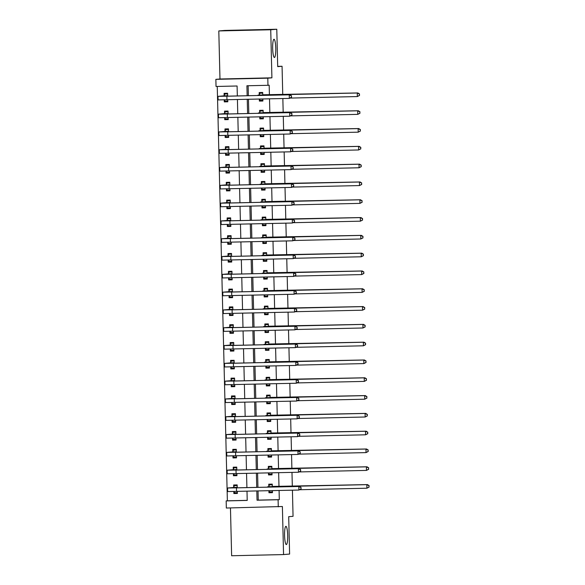 <?xml version="1.0" encoding="UTF-8"?>
<svg xmlns="http://www.w3.org/2000/svg" width="585" height="585" viewBox="0 0 585 585"><rect width="100%" height="100%" fill="white"/><g stroke="black" fill="none" stroke-linecap="round" stroke-linejoin="round"><path stroke-width="0.88" d="M274.445 57.491A9.119 1.55 -91.3 0 1 274.431 57.491A9.119 1.55 -91.3 0 1 272.668 48.46A9.119 1.55 -91.3 0 1 273.999 39.261A9.119 1.55 -91.3 0 1 274.014 39.261A9.119 1.55 -91.3 0 1 275.769 48.292A9.119 1.55 -91.3 0 1 274.445 57.491M286.35 544.562A9.119 1.55 -91.3 0 1 286.328 544.562A9.119 1.55 -91.3 0 1 284.573 535.531A9.119 1.55 -91.3 0 1 285.904 526.332A9.119 1.55 -91.3 0 1 285.919 526.332A9.119 1.55 -91.3 0 1 287.674 535.363A9.119 1.55 -91.3 0 1 286.35 544.562M237.334 95.977L237.093 85.995L216.033 86.47L215.865 79.348L267.791 78.171L267.967 85.293L246.914 85.768L247.155 95.757M219.975 79.004L271.908 77.827L270.731 29.762L276.785 29.25L224.852 30.427L218.805 30.939L219.975 79.004L215.865 79.348M230.461 507.934L231.631 555.75L283.557 554.573L282.387 506.508L226.336 508.029L226.168 500.906L247.221 500.431L246.994 491.224M217.247 86.441L227.375 500.811L226.168 500.906M270.731 29.762L218.805 30.939M292.42 490.193L293.056 516.314L288.697 516.679L289.612 554.061L283.557 554.573M227.375 500.811L247.214 500.358M233.817 491.517L233.868 493.535L237.378 493.455L237.327 491.444M237.239 487.846L237.166 484.914L233.656 484.987L233.715 487.312M233.386 473.718L233.437 475.737L236.94 475.656L236.896 473.645M236.808 470.047L236.735 467.108L233.225 467.188L233.283 469.514M232.947 455.912L232.998 457.931L236.508 457.85L236.457 455.839M236.369 452.242L236.296 449.309L232.786 449.382L232.845 451.708M232.516 438.114L232.567 440.132L236.069 440.052L236.026 438.041M235.938 434.443L235.865 431.503L232.355 431.584L232.413 433.909M232.077 420.308L232.128 422.326L235.638 422.246L235.587 420.235M235.499 416.637L235.426 413.705L231.916 413.778L231.974 416.103M231.645 402.509L231.697 404.528L235.199 404.447L235.155 402.436M235.068 398.838L234.994 395.899L231.484 395.979L231.543 398.305M231.207 384.703L231.258 386.722L234.768 386.641L234.717 384.63M234.629 381.032L234.556 378.1L231.046 378.173L231.104 380.499M230.775 366.905L230.826 368.916L234.329 368.842L234.285 366.832M234.197 363.234L234.124 360.294L230.614 360.375L230.673 362.7M230.336 349.099L230.388 351.117L233.898 351.037L233.846 349.026M233.759 345.428L233.686 342.496L230.176 342.569L230.234 344.894M229.905 331.3L229.956 333.311L233.459 333.238L233.415 331.227M233.327 327.629L233.254 324.69L229.744 324.77L229.803 327.095M229.466 313.494L229.517 315.512L233.027 315.432L232.976 313.421M232.888 309.823L232.815 306.891L229.305 306.964L229.364 309.289M229.035 295.696L229.086 297.707L232.589 297.633L232.545 295.622M232.457 292.025L232.384 289.085L228.874 289.166L228.932 291.491M228.596 277.89L228.647 279.908L232.157 279.827L232.106 277.817M232.018 274.219L231.945 271.286L228.435 271.36L228.494 273.685M228.165 260.091L228.216 262.102L231.718 262.029L231.675 260.018M231.587 256.42L231.514 253.48L228.004 253.561L228.062 255.886M227.726 242.285L227.777 244.303L231.287 244.223L231.236 242.212M231.148 238.614L231.075 235.675L227.565 235.755L227.623 238.08M227.294 224.486L227.346 226.497L230.848 226.424L230.804 224.406M230.717 220.808L230.644 217.876L227.134 217.956L227.192 220.282M226.856 206.68L226.907 208.699L230.417 208.618L230.366 206.607M230.278 203.01L230.205 200.07L226.695 200.15L226.753 202.476M226.424 188.882L226.475 190.893L229.978 190.82L229.934 188.801M229.846 185.204L229.773 182.271L226.263 182.352L226.322 184.677M225.986 171.076L226.037 173.094L229.547 173.014L229.495 171.003M229.408 167.405L229.335 164.465L225.825 164.546L225.883 166.871M225.554 153.277L225.605 155.288L229.108 155.215L229.064 153.197M228.976 149.599L228.903 146.667L225.393 146.747L225.452 149.073M225.115 135.471L225.166 137.49L228.677 137.409L228.625 135.398M228.538 131.8L228.464 128.861L224.954 128.941L225.013 131.267M224.684 117.673L224.735 119.684L228.238 119.603L228.194 117.592M228.106 113.995L228.033 111.062L224.523 111.143L224.581 113.461M224.245 99.867L224.296 101.885L227.806 101.805L227.755 99.794M227.667 96.196L227.594 93.256L224.084 93.337L224.143 95.662M258.029 490.976L258.256 500.109L279.308 499.634L279.082 490.501M278.986 486.603L278.65 472.695M278.555 468.797L278.211 454.896M278.116 450.998L277.78 437.09M277.685 433.192L277.341 419.291M277.246 415.394L276.91 401.485M276.815 397.588L276.471 383.687M276.376 379.789L276.04 365.881M275.945 361.983L275.601 348.082M275.506 344.185L275.169 330.276M275.074 326.379L274.731 312.478M274.636 308.58L274.299 294.672M274.204 290.774L273.86 276.873M273.765 272.976L273.429 259.067M273.334 255.17L272.99 241.269M272.895 237.371L272.559 223.463M272.464 219.565L272.12 205.664M272.025 201.767L271.689 187.858M271.594 183.961L271.25 170.059M271.155 166.162L270.818 152.254M270.723 148.356L270.38 134.455M270.285 130.557L269.948 116.649M269.853 112.751L269.51 98.85M269.414 94.953L269.18 85.191L267.967 85.293M248.128 85.746L248.369 95.728M248.457 99.326L248.808 113.527M248.896 117.124L249.239 131.332M249.327 134.93L249.678 149.131M249.766 152.729L250.109 166.937M250.197 170.535L250.548 184.736M250.636 188.333L250.98 202.542M251.067 206.139L251.418 220.34M251.506 223.938L251.85 238.146M251.938 241.744L252.289 255.945M252.376 259.543L252.72 273.751M252.808 277.348L253.159 291.549M253.246 295.147L253.59 309.355M253.678 312.953L254.029 327.154M254.117 330.752L254.46 344.96M254.548 348.558L254.899 362.758M254.987 366.356L255.331 380.564M255.418 384.162L255.769 398.363M255.857 401.961L256.201 416.169M256.288 419.767L256.639 433.968M256.727 437.565L257.071 451.774M257.159 455.371L257.51 469.572M257.597 473.17L257.941 487.378M268.91 490.727L268.954 492.738L272.464 492.658L272.42 490.647M272.317 486.735L272.259 484.117L268.749 484.197L268.808 486.515M268.471 472.929L268.522 474.94L272.032 474.859L271.981 472.848M271.886 468.929L271.82 466.311L268.31 466.391L268.369 468.717M268.04 455.123L268.084 457.134L271.594 457.053L271.55 455.042M271.447 451.13L271.389 448.512L267.879 448.593L267.937 450.911M267.601 437.324L267.652 439.335L271.162 439.255L271.111 437.244M271.016 433.324L270.95 430.706L267.44 430.787L267.499 433.112M267.169 419.518L267.213 421.529L270.723 421.449L270.68 419.438M270.577 415.525L270.519 412.908L267.009 412.988L267.067 415.306M266.731 401.719L266.782 403.73L270.292 403.65L270.241 401.639M270.146 397.72L270.08 395.102L266.57 395.182L266.628 397.507M266.299 383.914L266.343 385.924L269.853 385.844L269.809 383.833M269.707 379.914L269.648 377.303L266.138 377.384L266.197 379.702M265.861 366.115L265.912 368.126L269.422 368.045L269.371 366.034M269.275 362.115L269.21 359.497L265.7 359.578L265.758 361.903M265.429 348.309L265.473 350.32L268.983 350.239L268.939 348.229M268.837 344.309L268.778 341.698L265.268 341.779L265.327 344.097M264.99 330.51L265.042 332.521L268.552 332.441L268.5 330.43M268.405 326.51L268.339 323.893L264.829 323.973L264.888 326.298M264.559 312.704L264.603 314.715L268.113 314.635L268.069 312.624M267.967 308.704L267.908 306.094L264.398 306.174L264.457 308.492M264.12 294.906L264.171 296.917L267.681 296.836L267.63 294.825M267.535 290.906L267.469 288.288L263.959 288.368L264.018 290.694M263.689 277.1L263.733 279.111L267.243 279.03L267.199 277.019M267.096 273.1L267.038 270.489L263.528 270.57L263.586 272.888M263.25 259.301L263.301 261.312L266.811 261.232L266.76 259.221M266.665 255.301L266.599 252.683L263.089 252.764L263.148 255.089M262.819 241.495L262.862 243.506L266.372 243.426L266.329 241.415M266.226 237.495L266.168 234.885L262.658 234.965L262.716 237.283M262.38 223.697L262.431 225.708L265.941 225.627L265.89 223.616M265.795 219.697L265.729 217.079L262.219 217.159L262.277 219.485M261.948 205.891L261.992 207.902L265.502 207.821L265.458 205.81M265.356 201.891L265.298 199.28L261.787 199.361L261.846 201.679M261.51 188.092L261.561 190.103L265.071 190.023L265.02 188.012M264.925 184.092L264.859 181.474L261.349 181.555L261.407 183.88M261.078 170.286L261.122 172.297L264.632 172.217L264.588 170.206M264.493 166.286L264.427 163.676L260.917 163.756L260.976 166.074M260.639 152.488L260.691 154.498L264.201 154.418L264.149 152.407M264.054 148.488L263.989 145.87L260.479 145.95L260.537 148.276M260.208 134.682L260.252 136.693L263.762 136.612L263.718 134.601M263.623 130.682L263.557 128.071L260.047 128.152L260.106 130.47M259.769 116.883L259.82 118.894L263.33 118.813L263.279 116.803M263.184 112.883L263.118 110.265L259.608 110.346L259.667 112.671M259.338 99.077L259.382 101.088L262.892 101.008L262.848 98.997M262.753 95.077L262.687 92.467L259.177 92.547L259.235 94.865M276.785 29.25L277.7 66.632L282.058 66.266L277.692 66.368M282.058 66.266L282.752 94.646M282.847 98.543L283.184 112.452M283.279 116.349L283.623 130.25M283.718 134.148L284.054 148.056M284.149 151.954L284.493 165.855M284.588 169.752L284.924 183.661M285.019 187.558L285.363 201.467M285.458 205.357L285.794 219.265M285.889 223.163L286.233 237.071M286.328 240.961L286.665 254.87M286.76 258.767L287.103 272.676M287.198 276.566L287.535 290.474M287.63 294.372L287.974 308.28M288.069 312.171L288.405 326.079M288.5 329.977L288.844 343.885M288.939 347.775L289.275 361.684M289.37 365.581L289.714 379.49M289.809 383.38L290.145 397.288M290.24 401.186L290.584 415.094M290.679 418.984L291.016 432.893M291.111 436.79L291.454 450.699M291.549 454.589L291.886 468.497M291.981 472.395L292.325 486.303M271.908 77.827L267.791 78.171M279.308 499.634L278.094 499.736L278.27 506.851M246.907 487.627L246.556 473.426M246.468 469.828L246.124 455.62M246.036 452.022L245.685 437.821M245.598 434.224L245.254 420.015M245.166 416.418L244.815 402.217M244.727 398.619L244.384 384.411M244.296 380.813L243.945 366.612M243.857 363.014L243.514 348.806M243.426 345.208L243.075 331.008M242.987 327.41L242.643 313.202M242.556 309.604L242.205 295.403M242.117 291.805L241.773 277.597M241.685 273.999L241.334 259.798M241.247 256.201L240.903 241.993M240.815 238.395L240.464 224.194M240.376 220.596L240.033 206.388M239.945 202.79L239.594 188.589M239.506 184.992L239.163 170.783M239.075 167.186L238.724 152.985M238.636 149.387L238.292 135.179M238.205 131.581L237.854 117.373M237.766 113.775L237.422 99.574M256.815 491.005L257.042 500.212L278.094 499.736M247.243 99.355L247.594 113.556M247.682 117.154L248.025 131.362M248.113 134.959L248.464 149.16M248.552 152.758L248.896 166.966M248.983 170.564L249.334 184.765M249.422 188.363L249.766 202.571M249.853 206.169L250.204 220.369M250.292 223.967L250.636 238.175M250.724 241.773L251.075 255.974M251.162 259.572L251.506 273.78M251.594 277.378L251.945 291.579M252.033 295.176L252.376 309.385M252.464 312.982L252.815 327.183M252.903 330.781L253.246 344.989M253.334 348.587L253.685 362.788M253.773 366.385L254.117 380.594M254.204 384.191L254.555 398.392M254.643 401.99L254.987 416.198M255.075 419.796L255.426 433.997M255.513 437.595L255.857 451.803M255.945 455.401L256.296 469.601M256.384 473.199L256.727 487.407M258.256 500.109L257.042 500.212M272.464 492.446L268.954 492.738M237.371 493.243L233.868 493.535M227.799 101.585L224.296 101.885M228.238 119.391L224.735 119.684M228.669 137.19L225.166 137.49M229.108 154.996L225.605 155.288M229.539 172.794L226.037 173.094M229.978 190.6L226.475 190.893M230.41 208.406L226.907 208.699M230.848 226.205L227.346 226.497M231.28 244.011L227.777 244.303M231.718 261.809L228.216 262.102M232.15 279.615L228.647 279.908M232.589 297.414L229.086 297.707M233.02 315.22L229.517 315.512M233.459 333.019L229.956 333.311M233.89 350.825L230.388 351.117M234.329 368.623L230.826 368.916M234.761 386.429L231.258 386.722M235.199 404.228L231.697 404.528M235.631 422.034L232.128 422.326M236.069 439.832L232.567 440.132M236.501 457.638L232.998 457.931M236.94 475.437L233.437 475.737M272.025 474.64L268.522 474.94M271.594 456.841L268.084 457.134M271.155 439.035L267.652 439.335M270.723 421.237L267.213 421.529M270.285 403.431L266.782 403.73M269.853 385.632L266.343 385.924M269.414 367.826L265.912 368.126M268.983 350.027L265.473 350.32M268.544 332.221L265.042 332.521M268.113 314.423L264.603 314.715M267.674 296.617L264.171 296.917M267.243 278.818L263.733 279.111M266.804 261.012L263.301 261.312M266.372 243.214L262.862 243.506M265.934 225.408L262.431 225.708M265.502 207.609L261.992 207.902M265.063 189.803L261.561 190.103M264.632 172.005L261.122 172.297M264.193 154.199L260.691 154.498M263.762 136.4L260.252 136.693M263.323 118.594L259.82 118.894M262.892 100.795L259.382 101.088M269.041 490.727L269.619 491.97L272.449 491.905M272.266 484.614L269.444 484.848L272.274 484.789M272.31 486.442L367.431 484.599L369.106 485.638L368.894 487.086L369.106 485.638M369.135 487.064L366.912 488.212L366.832 484.651L270.014 486.815L267.506 486.808L268.734 486.691L269.444 484.848M368.894 487.086L366.912 488.212L299.922 489.725M368.857 485.66L366.832 484.651L367.431 484.599M272.244 486.618L268.734 486.691M237.181 485.404L234.358 485.645L237.188 485.579M237.356 492.702L234.526 492.767L233.956 491.517M301.136 488.906L300.858 487.502L301.136 488.906L298.913 490.047L298.825 486.486L227.572 488.007L233.649 487.488L234.358 485.645M237.225 487.232L231.133 487.927L237.042 487.853L299.432 486.435L301.099 487.48M300.895 488.921L298.913 490.047L227.66 491.568L227.572 488.007M300.858 487.502L298.825 486.486L299.432 486.435M237.159 487.407L233.649 487.488M268.61 472.921L269.18 474.172L272.01 474.106M271.835 466.808L269.005 467.049L271.835 466.984M271.879 468.636L367 466.793L368.667 467.839L368.462 469.28L368.667 467.839M368.704 469.265L366.481 470.406L366.393 466.845L269.583 469.016L267.067 469.002L268.303 468.892L269.005 467.049M368.462 469.28L366.481 470.406L299.483 471.927M368.426 467.861L366.393 466.845L367 466.793M271.813 468.812L268.303 468.892M268.171 455.123L268.749 456.366L271.579 456.3M271.396 449.009L268.573 449.243L271.403 449.185M271.44 450.838L366.561 448.995L368.236 450.033L368.023 451.481L368.236 450.033M368.265 451.459L366.042 452.607L365.961 449.046L269.144 451.21L266.636 451.203L267.864 451.086L268.573 449.243M368.023 451.481L366.042 452.607L299.052 454.121M367.987 450.055L365.961 449.046L366.561 448.995M271.374 451.013L267.864 451.086M267.74 437.317L268.31 438.567L271.14 438.501M270.965 431.203L268.135 431.445L270.965 431.379M271.009 433.032L366.13 431.189L367.797 432.235L367.592 433.675L367.797 432.235M367.833 433.66L365.61 434.801L365.523 431.24L268.712 433.412L266.197 433.397L267.433 433.288L268.135 431.445M367.592 433.675L365.61 434.801L298.613 436.322M367.555 432.256L365.523 431.24L366.13 431.189M270.943 433.207L267.433 433.288M236.742 467.605L233.92 467.846L236.749 467.781M236.925 474.903L234.095 474.961L233.517 473.718M300.705 471.1L300.427 469.697L300.705 471.1L298.482 472.249L298.394 468.687L227.141 470.208L233.218 469.689L233.92 467.846M236.793 469.433L230.702 470.121L236.611 470.047L299.001 468.636L300.668 469.675M300.456 471.122L298.482 472.249L227.229 473.77L227.141 470.208M300.427 469.697L298.394 468.687L299.001 468.636M236.72 469.609L233.218 469.689M236.311 449.799L233.488 450.041L236.318 449.975M236.486 457.097L233.656 457.163L233.086 455.912M300.266 453.302L299.988 451.898L300.266 453.302L298.043 454.443L297.955 450.881L226.702 452.402L232.779 451.883L233.488 450.041M236.355 451.627L230.263 452.322L236.172 452.249L298.562 450.83L300.229 451.876M300.025 453.316L298.043 454.443L226.79 455.964L226.702 452.402M299.988 451.898L297.955 450.881L298.562 450.83M236.289 451.803L232.779 451.883M235.872 432.001L233.049 432.242L235.879 432.176M236.055 439.298L233.225 439.357L232.647 438.114M299.834 435.496L299.557 434.092L299.834 435.496L297.611 436.644L297.524 433.083L226.271 434.604L232.347 434.085L233.049 432.242M235.923 433.829L229.832 434.516L235.74 434.443L298.131 433.032L299.798 434.07M299.586 435.518L297.611 436.644L226.358 438.165L226.271 434.604M299.557 434.092L297.524 433.083L298.131 433.032M235.85 434.004L232.347 434.085M267.301 419.518L267.879 420.761L270.709 420.695M270.526 413.405L267.703 413.639L270.533 413.58M270.57 415.233L365.691 413.39L367.365 414.429L367.153 415.877L367.365 414.429M367.395 415.855L365.172 417.003L365.091 413.441L268.274 415.606L265.765 415.599L266.994 415.482L267.703 413.639M367.153 415.877L365.172 417.003L298.182 418.516M367.117 414.451L365.091 413.441L365.691 413.39M270.504 415.409L266.994 415.482M235.441 414.195L232.618 414.436L235.448 414.37M235.616 421.492L232.786 421.558L232.216 420.308M299.396 417.697L299.118 416.293L299.396 417.697L297.173 418.838L297.085 415.277L225.832 416.798L231.909 416.279L232.618 414.436M235.484 416.023L229.393 416.717L235.302 416.644L297.692 415.226L299.359 416.271M299.154 417.712L297.173 418.838L225.92 420.359L225.832 416.798M299.118 416.293L297.085 415.277L297.692 415.226M235.419 416.198L231.909 416.279M266.87 401.712L267.44 402.963L270.27 402.897M270.094 395.599L267.265 395.84L270.094 395.774M270.138 397.427L365.259 395.584L366.927 396.63L366.722 398.071L366.927 396.63M366.963 398.056L364.74 399.197L364.652 395.635L267.842 397.807L265.327 397.793L266.563 397.683L267.265 395.84M366.722 398.071L364.74 399.197L297.743 400.718M366.685 396.652L364.652 395.635L365.259 395.584M270.073 397.603L266.563 397.683M235.002 396.396L232.179 396.637L235.009 396.572M235.185 403.694L232.355 403.752L231.777 402.509M298.964 399.891L298.686 398.487L298.964 399.891L296.741 401.039L296.654 397.478L225.4 398.999L231.477 398.48L232.179 396.637M235.053 398.224L228.962 398.911L234.87 398.838L297.26 397.427L298.928 398.465M298.716 399.913L296.741 401.039L225.488 402.56L225.4 398.999M298.686 398.487L296.654 397.478L297.26 397.427M234.98 398.4L231.477 398.48M266.431 383.914L267.009 385.157L269.839 385.091M269.656 377.8L266.833 378.034L269.663 377.976M269.707 379.628L364.821 377.786L366.495 378.824L366.283 380.272L366.495 378.824M366.524 380.25L364.301 381.398L364.221 377.837L267.404 380.001L264.895 379.994L266.124 379.877L266.833 378.034M366.283 380.272L364.301 381.398L297.312 382.912M366.247 378.846L364.221 377.837L364.821 377.786M269.634 379.797L266.124 379.877M234.57 378.59L231.748 378.831L234.578 378.766M234.746 385.888L231.916 385.954L231.346 384.703M298.525 382.093L298.248 380.689L298.525 382.093L296.302 383.233L296.215 379.672L224.962 381.193L231.038 380.674L231.748 378.831M234.614 380.418L228.523 381.113L234.431 381.04L296.822 379.621L298.489 380.667M298.284 382.107L296.302 383.233L225.049 384.754L224.962 381.193M298.248 380.689L296.215 379.672L296.822 379.621M234.548 380.594L231.038 380.674M265.999 366.108L266.57 367.358L269.4 367.292M269.224 359.994L266.394 360.236L269.224 360.17M269.268 361.822L364.389 359.98L366.056 361.025L365.852 362.466L366.056 361.025M366.093 362.451L363.87 363.592L363.782 360.031L266.972 362.203L264.457 362.188L265.692 362.078L266.394 360.236M365.852 362.466L363.87 363.592L296.873 365.113M365.815 361.047L363.782 360.031L364.389 359.98M269.202 361.998L265.692 362.078M234.132 360.791L231.309 361.025L234.139 360.967M234.314 368.089L231.484 368.148L230.907 366.905M298.094 364.287L297.816 362.883L298.094 364.287L295.871 365.435L295.783 361.874L224.53 363.395L230.607 362.875L231.309 361.025M234.183 362.62L228.091 363.307L234 363.234L296.39 361.822L298.058 362.861M297.845 364.309L295.871 365.435L224.618 366.956L224.53 363.395M297.816 362.883L295.783 361.874L296.39 361.822M234.11 362.795L230.607 362.875M265.561 348.309L266.138 349.552L268.968 349.486M268.786 342.196L265.963 342.43L268.793 342.364M268.837 344.024L363.95 342.181L365.625 343.219L365.413 344.667L365.625 343.219M365.654 344.645L363.431 345.793L363.351 342.232L266.533 344.397L264.025 344.389L265.261 344.272L265.963 342.43M365.413 344.667L363.431 345.793L296.441 347.307M365.376 343.241L363.351 342.232L363.95 342.181M268.764 344.192L265.261 344.272M233.7 342.986L230.878 343.227L233.708 343.161M233.876 350.283L231.046 350.349L230.475 349.099M297.655 346.488L297.377 345.084L297.655 346.488L295.432 347.629L295.345 344.068L224.092 345.589L230.168 345.07L230.878 343.227M233.744 344.814L227.653 345.508L233.561 345.435L295.952 344.017L297.619 345.062M297.414 346.503L295.432 347.629L224.179 349.15L224.092 345.589M297.377 345.084L295.345 344.068L295.952 344.017M233.678 344.989L230.168 345.07M265.129 330.503L265.7 331.753L268.53 331.688M268.354 324.39L265.524 324.631L268.354 324.565M268.398 326.218L363.519 324.375L365.186 325.421L364.981 326.861L365.186 325.421M365.223 326.847L363 327.988L362.912 324.426L266.102 326.598L263.586 326.584L264.822 326.474L265.524 324.631M364.981 326.861L363 327.988L296.003 329.509M364.945 325.443L362.912 324.426L363.519 324.375M268.332 326.393L264.822 326.474M233.261 325.187L230.439 325.421L233.269 325.362M233.444 332.485L230.614 332.543L230.037 331.3M297.224 328.682L296.946 327.278L297.224 328.682L295.001 329.83L294.913 326.269L223.66 327.79L229.737 327.271L230.439 325.421M233.313 327.015L227.221 327.702L233.13 327.629L295.52 326.218L297.187 327.256M296.975 328.704L295.001 329.83L223.748 331.351L223.66 327.79M296.946 327.278L294.913 326.269L295.52 326.218M233.239 327.19L229.737 327.271M264.691 312.704L265.268 313.948L268.098 313.882M267.915 306.591L265.093 306.825L267.923 306.759M267.967 308.419L363.08 306.577L364.755 307.615L364.543 309.063L364.755 307.615M364.784 309.041L362.561 310.189L362.481 306.628L265.663 308.792L263.155 308.785L264.391 308.668L265.093 306.825M364.543 309.063L362.561 310.189L295.571 311.703M364.506 307.637L362.481 306.628L363.08 306.577M267.893 308.587L264.391 308.668M232.83 307.381L230.007 307.622L232.837 307.556M233.005 314.679L230.176 314.745L229.605 313.494M296.785 310.884L296.507 309.48L296.785 310.884L294.562 312.024L294.474 308.463L223.221 309.984L229.298 309.465L230.007 307.622M232.874 309.209L226.783 309.896L232.691 309.831L295.081 308.412L296.749 309.458M296.544 310.898L294.562 312.024L223.309 313.545L223.221 309.984M296.507 309.48L294.474 308.463L295.081 308.412M232.808 309.385L229.298 309.465M264.259 294.898L264.829 296.149L267.659 296.083M267.484 288.785L264.654 289.027L267.484 288.961M267.528 290.613L362.649 288.771L364.316 289.816L364.111 291.257L364.316 289.816M364.353 291.242L362.13 292.383L362.042 288.822L265.232 290.994L262.716 290.979L263.952 290.869L264.654 289.027M364.111 291.257L362.13 292.383L295.132 293.904M364.075 289.838L362.042 288.822L362.649 288.771M267.462 290.789L263.952 290.869M232.391 289.582L229.569 289.816L232.399 289.758M232.574 296.873L229.744 296.939L229.166 295.688M296.354 293.078L296.076 291.674L296.354 293.078L294.131 294.226L294.043 290.665L222.79 292.186L228.867 291.666L229.569 289.816M232.442 291.41L226.351 292.098L232.26 292.025L294.65 290.613L296.317 291.652M296.105 293.1L294.131 294.226L222.878 295.747L222.79 292.186M296.076 291.674L294.043 290.665L294.65 290.613M232.369 291.586L228.867 291.666M263.82 277.1L264.398 278.343L267.228 278.277M267.045 270.987L264.223 271.221L267.052 271.155M267.096 272.807L362.21 270.972L363.885 272.01L363.673 273.458L363.885 272.01M363.914 273.436L361.691 274.584L361.61 271.023L264.793 273.188L262.285 273.18L263.521 273.063L264.223 271.221M363.673 273.458L361.691 274.584L294.701 276.098M363.636 272.032L361.61 271.023L362.21 270.972M267.023 272.983L263.521 273.063M231.96 271.776L229.137 272.018L231.967 271.952M232.135 279.074L229.305 279.14L228.735 277.89M295.915 275.279L295.637 273.875L295.915 275.279L293.692 276.42L293.604 272.859L222.351 274.38L228.428 273.86L229.137 272.018M232.004 273.605L225.912 274.292L231.821 274.226L294.211 272.807L295.878 273.853M295.674 275.294L293.692 276.42L222.439 277.941L222.351 274.38M295.637 273.875L293.604 272.859L294.211 272.807M231.938 273.78L228.428 273.86M263.389 259.294L263.959 260.544L266.789 260.479M266.614 253.181L263.784 253.422L266.614 253.356M266.658 255.009L361.779 253.166L363.446 254.212L363.241 255.652L363.446 254.212M363.482 255.638L361.259 256.778L361.172 253.217L264.361 255.389L261.846 255.374L263.082 255.265L263.784 253.422M363.241 255.652L361.259 256.778L294.262 258.299M363.205 254.234L361.172 253.217L361.779 253.166M266.592 255.184L263.082 255.265M231.521 253.978L228.698 254.212L231.528 254.153M231.704 261.268L228.874 261.334L228.296 260.084M295.483 257.473L295.206 256.069L295.483 257.473L293.26 258.621L293.173 255.06L221.92 256.581L227.996 256.062L228.698 254.212M231.572 255.806L225.481 256.493L231.389 256.42L293.78 255.009L295.447 256.047M295.235 257.495L293.26 258.621L222.007 260.142L221.92 256.581M295.206 256.069L293.173 255.06L293.78 255.009M231.499 255.981L227.996 256.062M262.95 241.495L263.528 242.738L266.358 242.673M266.175 235.382L263.352 235.616L266.182 235.55M266.226 237.203L361.34 235.367L363.014 236.406L362.802 237.854L363.014 236.406M363.044 237.832L360.821 238.98L360.74 235.419L263.923 237.583L261.415 237.576L262.65 237.459L263.352 235.616M362.802 237.854L360.821 238.98L293.831 240.493M362.766 236.428L360.74 235.419L361.34 235.367M266.153 237.378L262.65 237.459M231.09 236.172L228.267 236.413L231.097 236.347M231.265 243.47L228.435 243.536L227.865 242.285M295.045 239.674L294.767 238.27L295.045 239.674L292.822 240.815L292.734 237.254L221.481 238.775L227.558 238.256L228.267 236.413M231.133 238L225.042 238.687L230.951 238.621L293.341 237.203L295.008 238.249M294.803 239.689L292.822 240.815L221.569 242.336L221.481 238.775M294.767 238.27L292.734 237.254L293.341 237.203M231.068 238.175L227.558 238.256M262.519 223.689L263.089 224.94L265.919 224.874M265.744 217.576L262.914 217.817L265.744 217.752M265.787 219.404L360.908 217.561L362.576 218.607L362.371 220.048L362.576 218.607M362.612 220.033L360.389 221.174L360.301 217.613L263.491 219.784L260.976 219.77L262.212 219.66L262.914 217.817M362.371 220.048L360.389 221.174L293.392 222.695M362.334 218.629L360.301 217.613L360.908 217.561M265.722 219.58L262.212 219.66M230.651 218.373L227.828 218.607L230.658 218.549M230.834 225.664L228.004 225.73L227.426 224.479M294.613 221.869L294.335 220.465L294.613 221.869L292.39 223.017L292.303 219.455L221.05 220.976L227.126 220.45L227.828 218.607M230.702 220.201L224.611 220.889L230.519 220.816L292.909 219.404L294.577 220.443M294.365 221.89L292.39 223.017L221.137 224.538L221.05 220.976M294.335 220.465L292.303 219.455L292.909 219.404M230.629 220.377L227.126 220.45M262.08 205.891L262.658 207.134L265.488 207.068M265.305 199.777L262.482 200.011L265.312 199.946M265.356 201.598L360.47 199.763L362.144 200.801L361.932 202.249L362.144 200.801M362.173 202.227L359.95 203.375L359.87 199.814L263.053 201.979L260.544 201.971L261.78 201.854L262.482 200.011M361.932 202.249L359.95 203.375L292.961 204.889M361.896 200.823L359.87 199.814L360.47 199.763M265.283 201.774L261.78 201.854M230.219 200.567L227.397 200.809L230.227 200.743M230.395 207.865L227.565 207.931L226.995 206.68M294.175 204.07L293.897 202.666L294.175 204.07L291.952 205.211L291.864 201.649L220.611 203.17L226.688 202.651L227.397 200.809M230.263 202.395L224.172 203.083L230.08 203.017L292.471 201.598L294.138 202.644M293.933 204.085L291.952 205.211L220.699 206.732L220.611 203.17M293.897 202.666L291.864 201.649L292.471 201.598M230.197 202.571L226.688 202.651M261.649 188.085L262.219 189.328L265.049 189.269M264.873 181.972L262.043 182.213L264.873 182.147M264.917 183.8L360.038 181.957L361.705 183.003L361.501 184.443L361.705 183.003M361.742 184.429L359.519 185.569L359.431 182.008L262.621 184.18L260.106 184.165L261.341 184.056L262.043 182.213M361.501 184.443L359.519 185.569L292.522 187.09M361.464 183.025L359.431 182.008L360.038 181.957M264.851 183.975L261.341 184.056M229.781 182.769L226.958 183.003L229.788 182.944M229.964 190.059L227.134 190.125L226.556 188.875M293.743 186.264L293.465 184.86L293.743 186.264L291.52 187.412L291.432 183.851L220.179 185.372L226.256 184.845L226.958 183.003M229.832 184.597L223.741 185.284L229.649 185.211L292.039 183.8L293.707 184.838M293.495 186.286L291.52 187.412L220.267 188.933L220.179 185.372M293.465 184.86L291.432 183.851L292.039 183.8M229.759 184.772L226.256 184.845M261.21 170.286L261.787 171.529L264.617 171.463M264.435 164.173L261.612 164.407L264.442 164.341M264.486 165.994L359.599 164.158L361.274 165.197L361.062 166.645L361.274 165.197M361.303 166.623L359.08 167.771L359 164.209L262.182 166.374L259.674 166.367L260.91 166.25L261.612 164.407M361.062 166.645L359.08 167.771L292.09 169.284M361.025 165.219L359 164.209L359.599 164.158M264.413 166.169L260.91 166.25M229.349 164.963L226.527 165.204L229.357 165.138M229.525 172.261L226.695 172.326L226.124 171.076M293.304 168.465L293.026 167.061L293.304 168.465L291.081 169.606L290.994 166.045L219.741 167.566L225.817 167.047L226.527 165.204M229.393 166.791L223.302 167.478L229.21 167.412L291.601 165.994L293.268 167.039M293.063 168.48L291.081 169.606L219.828 171.127L219.741 167.566M293.026 167.061L290.994 166.045L291.601 165.994M229.327 166.966L225.817 167.047M260.778 152.48L261.349 153.723L264.179 153.665M264.003 146.367L261.173 146.608L264.01 146.542M264.047 148.195L359.168 146.352L360.835 147.398L360.631 148.839L360.835 147.398M360.872 148.824L358.649 149.965L358.561 146.404L261.751 148.575L259.235 148.561L260.471 148.451L261.173 146.608M360.631 148.839L358.649 149.965L291.652 151.486M360.594 147.42L358.561 146.404L359.168 146.352M263.981 148.371L260.471 148.451M228.911 147.164L226.088 147.398L228.918 147.34M229.093 154.455L226.263 154.52L225.686 153.27M292.873 150.659L292.595 149.255L292.873 150.659L290.65 151.807L290.562 148.246L219.309 149.767L225.386 149.241L226.088 147.398M228.962 148.992L222.87 149.68L228.779 149.606L291.169 148.195L292.836 149.233M292.624 150.681L290.65 151.807L219.397 153.328L219.309 149.767M292.595 149.255L290.562 148.246L291.169 148.195M228.889 149.168L225.386 149.241M260.34 134.682L260.917 135.925L263.747 135.859M263.564 128.568L260.742 128.802L263.572 128.737M263.616 130.389L358.729 128.554L360.404 129.592L360.192 131.04L360.404 129.592M360.433 131.018L358.21 132.166L358.13 128.605L261.312 130.769L258.804 130.762L260.04 130.645L260.742 128.802M360.192 131.04L358.21 132.166L291.22 133.68M360.155 129.614L358.13 128.605L358.729 128.554M263.542 130.565L260.04 130.645M228.479 129.358L225.656 129.599L228.486 129.534M228.655 136.656L225.825 136.722L225.254 135.471M292.434 132.861L292.156 131.457L292.434 132.861L290.211 134.002L290.123 130.44L218.87 131.961L224.947 131.442L225.656 129.599M228.523 131.186L222.432 131.874L228.34 131.808L290.73 130.389L292.398 131.435M292.193 132.875L290.211 134.002L218.958 135.523L218.87 131.961M292.156 131.457L290.123 130.44L290.73 130.389M228.457 131.362L224.947 131.442M259.908 116.876L260.479 118.119L263.308 118.06M263.133 110.762L260.303 111.004L263.14 110.938M263.177 112.591L358.298 110.748L359.965 111.793L359.76 113.234L359.965 111.793M360.002 113.219L357.779 114.36L357.691 110.799L260.881 112.971L258.365 112.956L259.601 112.846L260.303 111.004M359.76 113.234L357.779 114.36L290.782 115.881M359.724 111.815L357.691 110.799L358.298 110.748M263.111 112.766L259.601 112.846M228.04 111.559L225.218 111.793L228.048 111.735M228.223 118.85L225.393 118.916L224.815 117.665M292.003 115.055L291.725 113.651L292.003 115.055L289.78 116.203L289.692 112.642L218.439 114.163L224.516 113.636L225.218 111.793M228.091 113.388L222 114.075L227.909 114.002L290.299 112.591L291.966 113.629M291.754 115.077L289.78 116.203L218.527 117.724L218.439 114.163M291.725 113.651L289.692 112.642L290.299 112.591M228.018 113.563L224.516 113.636M259.469 99.077L260.047 100.32L262.877 100.254M262.694 92.964L259.872 93.198L262.702 93.132M262.745 94.785L357.859 92.949L359.534 93.988L359.322 95.435L359.534 93.988M359.563 95.413L357.34 96.562L357.26 93L260.442 95.165L257.934 95.158L259.17 95.041L259.872 93.198M359.322 95.435L357.34 96.562L290.35 98.075M359.292 94.01L357.26 93L357.859 92.949M262.672 94.96L259.17 95.041M227.609 93.754L224.786 93.995L227.616 93.929M227.784 101.051L224.954 101.117L224.384 99.867M291.564 97.256L291.286 95.852L291.564 97.256L289.341 98.397L289.253 94.836L218 96.357L224.077 95.838L224.786 93.995M227.653 95.582L221.561 96.269L227.47 96.203L289.86 94.785L291.527 95.83M291.323 97.271L289.341 98.397L218.088 99.918L218 96.357M291.286 95.852L289.253 94.836L289.86 94.785M227.587 95.757L224.077 95.838M236.53 491.466L236.442 487.905M236.091 473.66L236.004 470.099M235.66 455.861L235.572 452.3M235.221 438.055L235.133 434.494M234.79 420.257L234.702 416.695M234.351 402.451L234.263 398.89M233.92 384.652L233.832 381.091M233.481 366.846L233.393 363.285M233.049 349.048L232.962 345.486M232.611 331.242L232.523 327.68M232.179 313.443L232.091 309.882M231.74 295.637L231.653 292.076M231.309 277.831L231.221 274.277M230.87 260.033L230.782 256.471M230.439 242.227L230.351 238.673M230 224.428L229.912 220.867M229.569 206.622L229.481 203.068M229.13 188.823L229.042 185.262M228.698 171.017L228.611 167.464M228.26 153.219L228.172 149.658M227.828 135.413L227.74 131.859M227.389 117.614L227.302 114.053M226.958 99.808L226.87 96.254"/></g></svg>
